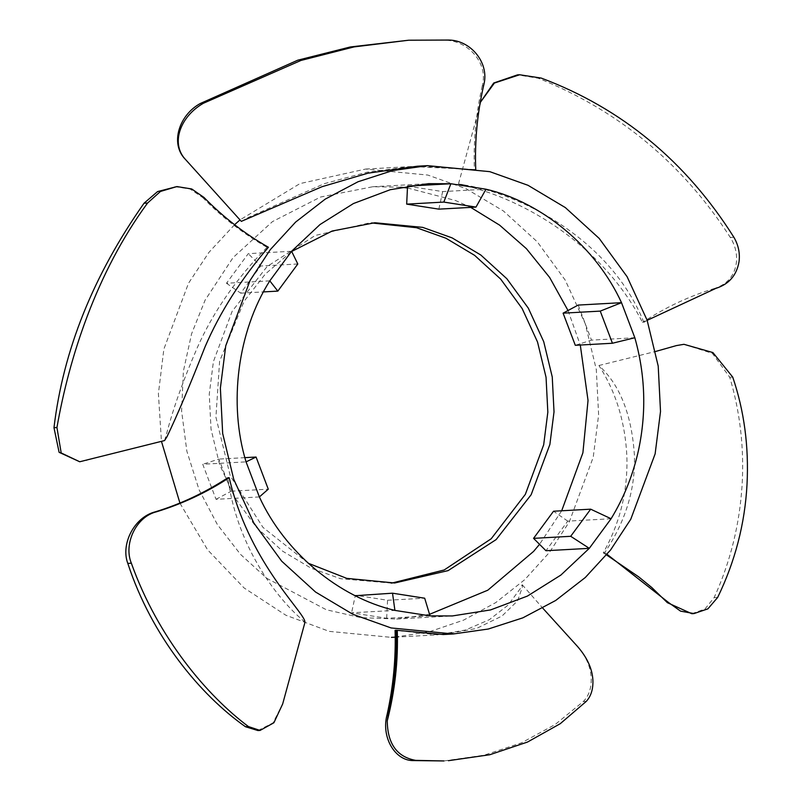 <?xml version="1.0" encoding="UTF-8"?>
<svg xmlns="http://www.w3.org/2000/svg" width="801" height="801" viewBox="0 0 801 801"><rect width="100%" height="100%" fill="white"/><g stroke="black" fill="none" stroke-linecap="round" stroke-linejoin="round"><path stroke-width="0.6" stroke-dasharray="4 3" d="M429.546 614.317L396.605 619.023L360.77 617.621L326.327 609.751L266.833 578.342L240.55 554.412L217.411 524.625L199.069 489.751L186.863 451.243L181.607 411.043L183.379 371.253L191.589 333.797L205.106 300.145L233.101 257.562L272.45 221.617L320.58 197.026L372.876 186.723L400.78 187.234M407.459 187.965L455.739 200.59L470.728 207.389M568.019 310.518L580.284 345.021M578.192 305.071L591.498 340.125L634.833 337.742M407.539 186.122L442.643 191.589L485.977 189.206M269.797 280.861L226.473 283.254L248.26 253.657L291.594 251.264M259.374 496.93L216.04 499.323L202.733 464.26L246.057 461.867M430.017 615.869L386.683 618.262L351.579 612.795L394.913 610.402M611.083 518.748L567.759 521.131L545.962 550.728M561.691 510.778L539.544 544.32M567.759 521.131L553.541 511.228M386.683 618.262L387.554 600.259L355.374 595.243L351.579 612.795M216.04 499.323L231.129 491.223L218.923 459.083L202.733 464.26M226.473 283.254L240.69 293.166L260.665 266.032L248.26 253.657M438.848 209.141L442.643 191.589M575.298 345.301L591.498 340.125M240.69 293.166L263.489 291.904M297.802 263.99L260.665 266.032M231.129 491.223L268.275 489.181M244.886 457.651L218.923 459.083M387.554 600.259L424.69 598.207M308.185 563.213L262.948 527.378L230.267 475.884L215.92 417.181L219.594 361.271L244.165 301.136L265.321 274.042L291.684 251.454M391.569 583.138L340.595 578.712L311.178 568.219L282.473 551.078L256.42 527.338L234.943 497.892L219.554 464.43L211.033 429.136L209.251 394.242L213.406 361.611L232.13 311.349L267.123 266.513L315.163 235.484L368.61 223.099L371.714 222.958M603.253 552.86L604.615 552.78C625.661 521.331 635.583 488.75 634.402 455.028C631.839 416.83 621.196 388.165 602.482 369.031L598.938 365.506L602.883 371.964C617.181 396.315 625.16 424.14 626.833 455.449C628.064 490.332 620.204 522.803 603.253 552.86L606.597 554.963M395.043 637.145L429.516 631.689L463.579 620.134L495.789 602.572L524.825 579.594L549.566 552.239L569.331 521.811L593.221 457.301L598.617 414.888L596.304 369.521L585.221 323.644L565.226 280.13L537.311 241.852L503.428 210.993L466.112 188.716L427.874 175.069L365.636 169.061L299.995 183.589L240.04 219.874M234.563 224.711L208.941 252.355L188.485 283.294L163.865 349.136L158.398 393.661L161.442 441.311M179.975 503.248L207.609 549.846L244.045 587.914L285.827 615.218L329.211 631.368L391.449 637.376M443.213 634.522L476.535 628.445L501.987 616.049L517.616 600.8L522.442 586.893L522.182 584.71L520.26 588.705L508.014 605.206L489.391 619.654L465.411 630.047L437.576 634.833L395.083 630.307M304.991 622.247L302.117 619.614C279.078 600.089 237.416 549.025 227.824 477.766M164.565 440.57L166.588 433.782C173.216 408.28 183.509 379.444 197.467 347.274C213.487 311.439 236.685 278.127 267.053 247.339L268.415 247.259M241.321 221.366L249.201 217.041L324.385 183.649L367.048 172.235L411.754 166.518L475.744 169.592L417.401 166.207M464.77 185.021L458.512 183.829L467.353 186.132C534.888 203.204 606.938 252.595 642.482 322.423L643.844 322.352C611.553 241.071 523.303 194.503 464.77 185.021M691.794 613.706L704.95 609.03L714.112 597.636C730.302 562.282 739.643 524.595 742.137 484.585C744.209 447.659 740.074 411.884 729.741 377.261L712.379 353.361L683.914 344.32M443.934 760.95L484.014 755.213L521.561 742.807L555.153 724.505L583.338 701.506C588.425 696.379 591.058 689.301 591.248 680.259C591.248 668.324 586.682 657.07 577.531 646.487M483.594 85.747L482.292 85.817L482.663 84.255C487.659 62.138 467.494 40.551 445.296 40.25L404.215 40.461M715.944 288.34L714.642 288.41C727.648 284.135 734.918 275.304 736.459 261.887C737.17 253.366 735.128 245.216 730.332 237.446C682.732 163.614 618.712 110.548 538.262 78.238L517.516 74.863M203.975 197.446L202.673 197.517L190.047 189.006L174.758 186.693M79.689 461.756L86.708 460.525M257.962 730.552L272.991 722.892L282.673 703.959M604.615 552.78L607.098 554.352M598.938 365.506L655.669 351.449M522.182 584.71L542.788 608.179M202.673 197.517C221.737 217.091 243.194 233.692 267.053 247.339M482.292 85.817C475.974 113.121 473.341 141.076 474.392 169.662M475.744 169.592L475.744 168.631M458.512 183.829L478.858 109.266M714.642 288.41C689.21 296.14 665.16 307.484 642.482 322.423M643.844 322.352L647.158 320.34M732.715 377.101L729.741 377.261M717.656 597.436L714.112 597.636M586.312 701.346L583.338 701.506M445.296 40.25L448.84 40.05M730.332 237.446L733.876 237.256M538.262 78.238L541.226 78.077M396.645 619.023L452.365 615.949M372.815 186.733L428.525 183.659M394.663 582.998L388.475 583.338M374.808 222.748L368.61 223.099M365.636 169.061L411.754 166.518M395.043 637.175L437.576 634.833"/><path stroke-width="1.2" d="M539.544 544.32L533.586 551.408L487.789 590.207L429.546 614.317M400.78 187.234L407.459 187.965M470.728 207.389L499.604 225.141L526.407 248.67L549.646 277.476L568.019 310.518M580.284 345.021L588.034 400.44L582.898 452.795L561.691 510.778M634.833 337.742C645.296 374.788 646.557 412.115 638.607 449.731C633.231 474.472 624.049 497.471 611.083 518.748L590.677 509.176L570.702 536.3L589.296 548.335L560.88 575.068L527.428 596.074L490.572 609.921L452.365 615.949L430.017 615.869L424.69 598.207L392.52 593.191L394.913 610.402C338.593 597.296 284.675 552.159 259.374 496.93L268.275 489.181L256.07 457.041L246.057 461.867C228.225 403.474 237.667 331.464 269.797 280.861L277.827 291.113L297.802 263.99L291.594 251.264L320.01 224.54L353.461 203.534L390.317 189.687L428.525 183.659L450.873 183.739L407.539 186.122L406.678 204.125L438.848 209.141L475.994 207.099L485.977 189.206C542.297 202.313 596.214 247.449 621.516 302.678L578.192 305.071L563.093 313.161L575.298 345.301L612.445 343.249L634.833 337.742L621.516 302.678L600.239 311.108L612.445 343.249M590.677 509.176L553.541 511.228L533.556 538.352L545.962 550.728L589.296 548.335L611.083 518.748M392.52 593.191L355.274 595.704M563.093 313.161L600.239 311.108M485.977 189.206L450.873 183.739L443.814 202.082L475.994 207.099M406.678 204.125L443.814 202.082M291.594 251.264L269.797 280.861M263.489 291.904L277.827 291.113M246.057 461.867L259.374 496.93M256.07 457.041L244.886 457.651M394.913 610.402L430.017 615.869M570.702 536.3L533.556 538.352M291.684 251.454L332.105 231.048L374.808 222.748L422.678 227.374L452.094 237.877L480.8 255.008L506.863 278.748L528.34 308.195L543.719 341.667L552.249 376.961L554.022 411.854L549.876 444.475L531.143 494.738L496.159 539.574L448.109 570.612L394.663 582.998L346.793 578.372L308.185 563.213M371.714 222.958L416.49 227.714L445.907 238.217L474.613 255.349L500.665 279.088L522.142 308.535L537.531 342.007L546.052 377.301L547.834 412.195L543.679 444.815L525.346 494.367L491.193 538.773L444.195 569.972L391.569 583.138M225.762 345.722L250.112 280.38L270.307 249.632L295.599 222.097L325.226 199.119L358.047 181.747L392.64 170.573L427.534 165.647L489.771 171.654L528.009 185.301L565.336 207.579L599.208 238.438L627.123 276.725L647.128 320.23L658.212 366.107L660.515 411.474L655.128 453.887L630.777 519.228L610.582 549.977L585.291 577.511L555.664 600.49L522.843 617.851L488.24 629.035L453.356 633.961L391.118 627.954L352.881 614.307L315.554 592.029L281.682 561.171L253.757 522.883L233.762 479.378L222.678 433.501L220.375 388.135L225.762 345.722M240.04 219.874L234.563 224.711M161.442 441.311L179.975 503.248M395.043 637.175L391.449 637.376L395.043 637.145M396.195 630.247L395.083 630.307C395.944 658.482 393.291 686.527 387.123 714.452C380.966 736.88 394.663 759.969 412.155 760.56L443.934 760.95L415.669 760.369C397.006 756.975 387.534 743.809 387.253 720.89L388.295 714.392C394.402 686.928 397.036 658.883 396.195 630.247L443.213 634.522L453.356 633.961M155.414 511.799C180.776 504.049 204.906 492.705 227.824 477.766L229.186 477.686C248.22 559.699 300.425 608.259 304.7 620.725L304.991 622.247L282.673 703.959L273.892 722.762L260.075 730.432L248.42 726.557C207.599 696.029 158.137 638.317 131.354 563.213C123.404 544.129 135.87 516.655 156.726 511.729L155.414 511.799C133.987 517.126 120.55 544.48 127.81 563.413C151.709 636.324 200.03 694.707 245.456 726.727L257.962 730.552L260.075 730.432M166.988 436.715L164.565 440.57L79.74 461.756L61.186 452.945L56.941 427.534C69.116 357.927 96.22 272.881 147.584 203.033L160.48 191.439L176.931 186.573L191.719 188.966L203.975 197.446C223.459 217.331 244.936 233.932 268.415 247.259C241.041 279.058 219.915 312.26 205.036 346.863C189.637 386.052 176.951 415.999 166.988 436.715M427.534 165.647L417.401 166.207L368.049 173.166L322.052 186.693L241.321 221.366L185.622 159.619C170.563 143.99 179.674 116.906 203.344 103.289L300.946 60.455L354.062 46.909L408.65 40.22L448.84 40.05C470.748 40.3 489.241 62.658 483.964 84.185L483.594 85.747C477.246 113.582 474.633 141.527 475.744 169.592M683.914 344.32L676.444 345.581L683.964 344.31L712.88 352.55L732.715 377.101C744.169 410.683 748.945 446.417 747.023 484.315C744.93 523.724 735.138 561.431 717.656 597.436L707.894 608.86L693.966 613.586L680.54 611.123L668.685 602.612L667.383 602.682L691.794 613.706L693.966 613.586M542.788 608.179L577.531 646.487C587.193 657.591 592.319 668.815 592.89 680.169C593.241 689.11 591.048 696.169 586.312 701.346L560.289 723.673L527.519 742.046L489.741 754.742L448.37 760.7M519.629 74.753L517.516 74.863L493.716 83.004L480.49 102.148L494.417 83.044L519.629 74.753L541.226 78.077C621.766 108.335 685.976 161.401 733.876 237.256C738.402 245.006 740.124 253.166 739.023 261.747C736.63 275.374 728.93 284.235 715.944 288.34L647.158 320.34M408.65 40.22L350.307 46.969L297.762 60.195L200.38 103.459C179.124 114.964 169.562 143.79 185.622 159.619M176.931 186.573L157.567 191.589L144.04 203.224C93.206 275.544 63.179 350.367 53.977 427.704L59.104 452.305L79.689 461.756M229.186 477.686C206.648 492.435 182.498 503.779 156.726 511.729M606.597 554.963L638.707 576.87L651.824 587.554L667.383 602.682M607.098 554.352L668.685 602.612M655.669 351.449L676.444 345.581M478.858 109.266L480.49 102.148M200.38 103.459L203.344 103.289M144.04 203.224L147.584 203.033M53.977 427.704L56.941 427.534M127.81 563.413L131.354 563.213M245.456 726.727L248.42 726.557M412.155 760.56L415.669 760.369M388.295 714.392L387.123 714.452M387.253 720.89C394.943 690.903 398.277 660.755 397.276 630.447"/></g></svg>
